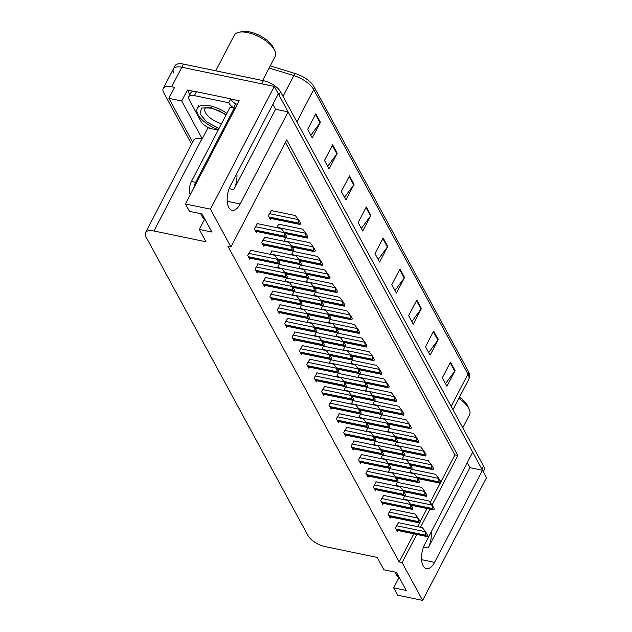 <?xml version="1.0" encoding="UTF-8"?>
<svg xmlns="http://www.w3.org/2000/svg" width="632" height="632" viewBox="0 0 632 632"><rect width="100%" height="100%" fill="white"/><g stroke="black" fill="none" stroke-linecap="round" stroke-linejoin="round"><path stroke-width="0.95" d="M431.229 531.883A15.674 7.655 -78.3 0 1 428.109 548.031L469.939 467.672L482.5 470.279L486.506 477.673L422.618 600.4L402.11 562.583L416.757 534.443M272.866 104.296L275.568 109.273L233.729 189.632A15.674 7.655 101.7 0 0 236.85 173.484M173.871 73.099A14.694 6.423 27.5 0 1 173.389 68.92A14.694 6.423 27.5 0 1 181.834 67.237L274.312 86.426L278.325 93.812L230.388 185.903A15.674 7.655 101.7 0 0 228.776 207.438A15.674 7.655 101.7 0 0 232.102 210.282A15.674 7.655 101.7 0 0 240.184 203.962L288.121 111.88L472.704 452.22L424.767 544.302A15.674 7.655 101.7 0 0 423.156 565.837A15.674 7.655 101.7 0 0 426.482 568.682A15.674 7.655 101.7 0 0 434.563 562.362L482.5 470.279M434.563 562.362L422.176 559.794A15.674 7.655 -78.3 0 1 421.67 560.702M227.299 202.303A15.674 7.655 101.7 0 0 227.797 201.395L240.184 203.962M210.535 128.407L207.904 127.862L207.501 127.119M189.876 94.626L187.396 90.044L194.214 91.458M230.854 99.058L239.196 100.788L185.484 203.978L189.497 211.372L202.05 213.972L211.846 232.031L199.293 229.432L205.993 241.787L153.939 230.988A14.694 6.423 -152.5 0 0 145.494 232.671A14.694 6.423 -152.5 0 0 145.976 236.85L307.966 535.541A14.694 6.423 -152.5 0 0 325.109 546.609L377.17 557.408L383.877 569.772L396.43 572.379L406.226 590.438L393.665 587.831L397.678 595.226L422.618 600.4M207.904 127.862L202.208 138.803L181.692 100.986L187.396 90.044M202.208 138.803L201.956 138.748A14.694 6.423 -152.5 0 0 193.511 140.43L145.494 232.671M181.692 100.986L168.894 98.331L192.634 142.113M191.599 144.096L163.696 92.635A14.694 6.423 27.5 0 1 163.214 88.456A14.694 6.423 27.5 0 1 171.659 86.781L174.59 87.382L168.894 98.331M432.067 505.039L457.86 455.49L286.683 139.87L230.933 246.962L210.424 209.153L185.484 203.978M210.424 209.153L274.312 86.426M420.501 527.254L429.934 509.139M467.246 462.703L469.939 467.672M275.568 109.273L288.121 111.88M399.124 577.348L393.665 587.831M204.744 218.948L199.293 229.432M230.933 246.962L228.002 246.362L399.179 561.974L402.11 562.583M440.836 481.963L454.929 454.882L285.411 142.319M454.929 454.882L457.86 455.49M399.179 561.974L413.834 533.835M417.578 526.646L419.506 522.925A2.449 1.193 101.7 0 0 419.727 522.925L420.272 521.882L418.811 519.188L418.266 520.239A2.449 1.193 101.7 0 0 418.518 521.637L418.977 522.482A2.449 1.193 101.7 0 0 419.498 522.925L389.407 516.684M420.162 521.677L427.003 508.531M430.147 502.487L440.18 483.219A2.449 1.193 101.7 0 0 440.393 483.219L440.946 482.169L439.485 479.475L438.94 480.525A2.449 1.193 101.7 0 0 439.193 481.924L439.651 482.769A2.449 1.193 101.7 0 0 440.172 483.211L417.839 478.582M250.746 250.296L247.689 255.383L249.83 259.333L250.422 258.196M258.132 263.915L255.075 269.003L257.216 272.953L257.809 271.815M265.519 277.535L262.462 282.623L264.603 286.572L265.195 285.435M272.906 291.155L269.848 296.242L271.989 300.192L272.582 299.055M280.292 304.774L277.235 309.862L279.376 313.812L279.968 312.674M295.065 332.013L292.008 337.101L294.149 341.051L294.741 339.913M302.452 345.633L299.394 350.721L301.535 354.671L302.128 353.533M309.838 359.252L306.781 364.34L308.922 368.29L309.514 367.153M317.225 372.872L314.167 377.952L316.308 381.91L316.901 380.772M324.611 386.492L321.554 391.571L323.695 395.529L324.287 394.392M331.998 400.103L328.94 405.191L331.081 409.141L331.674 408.011M339.384 413.723L336.327 418.811L338.468 422.761L339.06 421.631M346.771 427.343L343.713 432.43L345.854 436.38L346.447 435.251M354.157 440.962L351.1 446.05L353.241 450L353.833 448.87M361.543 454.582L358.486 459.669L360.627 463.619L361.22 462.49M368.93 468.201L365.873 473.289L368.014 477.239L368.606 476.109M376.317 481.821L373.259 486.909L375.4 490.859L375.993 489.729M383.703 495.441L380.646 500.528L382.787 504.478L383.379 503.341M391.09 509.06L388.032 514.148L390.173 518.098L390.766 516.96M398.476 522.68L395.419 527.767L397.56 531.717L398.152 530.58M287.678 318.394L284.621 323.481L286.762 327.431L287.355 326.294M264.784 237.261L261.727 242.348L263.868 246.298L264.46 245.161M272.171 250.88L269.983 254.285M279.312 264.168L277.369 267.905M279.557 264.5L279.929 263.117L278.467 260.423L277.922 261.474A2.449 1.193 101.7 0 0 278.175 262.865L278.633 263.718A2.449 1.193 101.7 0 0 279.154 264.16A2.449 1.193 101.7 0 0 279.383 264.16M286.699 277.788L284.755 281.524M286.944 278.12L287.315 276.737L285.854 274.043L285.308 275.094A2.449 1.193 101.7 0 0 285.561 276.484L286.019 277.337A2.449 1.193 101.7 0 0 286.541 277.78A2.449 1.193 101.7 0 0 286.77 277.78M294.085 291.407L292.142 295.144M294.33 291.731L294.702 290.349L293.24 287.663L292.695 288.706A2.449 1.193 101.7 0 0 292.948 290.104L293.406 290.957A2.449 1.193 101.7 0 0 293.927 291.399A2.449 1.193 101.7 0 0 294.157 291.399M301.472 305.027L299.529 308.764M301.709 305.351L302.088 303.968L300.627 301.282L300.082 302.325A2.449 1.193 101.7 0 0 300.334 303.723L300.793 304.577A2.449 1.193 101.7 0 0 301.314 305.019A2.449 1.193 101.7 0 0 301.543 305.019M308.858 318.647L306.915 322.383M309.095 318.97L309.475 317.588L308.013 314.902L307.468 315.945A2.449 1.193 101.7 0 0 307.721 317.343L308.179 318.188A2.449 1.193 101.7 0 0 308.7 318.639A2.449 1.193 101.7 0 0 308.93 318.639M316.245 332.266L314.302 336.003M316.482 332.59L316.861 331.208L315.4 328.522L314.855 329.564A2.449 1.193 101.7 0 0 315.107 330.963L315.565 331.808A2.449 1.193 101.7 0 0 316.087 332.258A2.449 1.193 101.7 0 0 316.316 332.258M323.631 345.886L321.688 349.622M323.868 346.21L324.248 344.827L322.786 342.141L322.241 343.184A2.449 1.193 101.7 0 0 322.494 344.582L322.952 345.428A2.449 1.193 101.7 0 0 323.473 345.878A2.449 1.193 101.7 0 0 323.702 345.878M331.018 359.505L329.075 363.242M331.255 359.829L331.634 358.447L330.173 355.761L329.627 356.803A2.449 1.193 101.7 0 0 329.88 358.202L330.339 359.047A2.449 1.193 101.7 0 0 330.86 359.497A2.449 1.193 101.7 0 0 331.089 359.497M338.404 373.125L336.461 376.862M338.641 373.449L339.021 372.066L337.559 369.38L337.014 370.423A2.449 1.193 101.7 0 0 337.267 371.821L337.725 372.667A2.449 1.193 101.7 0 0 338.246 373.109A2.449 1.193 101.7 0 0 338.476 373.117M345.791 386.745L343.848 390.481M346.028 387.068L346.407 385.686L344.946 383L344.401 384.043A2.449 1.193 101.7 0 0 344.653 385.441L345.112 386.286A2.449 1.193 101.7 0 0 345.633 386.729A2.449 1.193 101.7 0 0 345.862 386.737M353.177 400.364L351.234 404.101M353.414 400.688L353.794 399.305L352.332 396.612L351.787 397.662A2.449 1.193 101.7 0 0 352.04 399.061L352.498 399.906A2.449 1.193 101.7 0 0 353.019 400.348A2.449 1.193 101.7 0 0 353.248 400.356M360.564 413.984L358.62 417.72M360.801 414.308L361.18 412.925L359.719 410.231L359.173 411.282A2.449 1.193 101.7 0 0 359.426 412.68L359.885 413.526A2.449 1.193 101.7 0 0 360.406 413.968A2.449 1.193 101.7 0 0 360.635 413.976M367.95 427.603L366.007 431.34M368.187 427.927L368.567 426.545L367.105 423.851L366.56 424.902A2.449 1.193 101.7 0 0 366.813 426.3L367.271 427.145A2.449 1.193 101.7 0 0 367.792 427.588A2.449 1.193 101.7 0 0 368.022 427.595M375.337 441.223L373.394 444.96M375.574 441.547L375.953 440.164L374.492 437.47L373.947 438.521A2.449 1.193 101.7 0 0 374.199 439.919L374.658 440.765A2.449 1.193 101.7 0 0 375.179 441.207A2.449 1.193 101.7 0 0 375.408 441.215M382.723 454.843L380.78 458.571M382.96 455.166L383.34 453.784L381.878 451.09L381.333 452.141A2.449 1.193 101.7 0 0 381.586 453.539L382.044 454.384A2.449 1.193 101.7 0 0 382.565 454.827A2.449 1.193 101.7 0 0 382.795 454.835M390.11 468.462L388.167 472.191M390.347 468.786L390.726 467.404L389.265 464.71L388.72 465.76A2.449 1.193 101.7 0 0 388.972 467.159L389.43 468.004A2.449 1.193 101.7 0 0 389.952 468.446A2.449 1.193 101.7 0 0 390.181 468.454M397.496 482.082L395.553 485.811M397.733 482.406L398.113 481.023L396.651 478.329L396.106 479.38A2.449 1.193 101.7 0 0 396.359 480.778L396.817 481.623A2.449 1.193 101.7 0 0 397.338 482.066A2.449 1.193 101.7 0 0 397.567 482.074M404.883 495.693L402.94 499.43M405.12 496.025L405.499 494.643L404.038 491.949L403.493 493A2.449 1.193 101.7 0 0 403.745 494.398L404.204 495.243A2.449 1.193 101.7 0 0 404.725 495.686A2.449 1.193 101.7 0 0 404.954 495.686M257.398 223.641L254.34 228.729L256.481 232.679L257.074 231.541M337.646 332.851L335.703 336.579M337.899 333.159L338.278 331.792L336.824 329.098L336.279 330.149A2.449 1.193 101.7 0 0 336.532 331.547L336.99 332.393A2.449 1.193 101.7 0 0 337.512 332.835A2.449 1.193 101.7 0 0 337.733 332.843M330.26 319.231L328.316 322.96M330.512 319.539L330.899 318.173L329.438 315.479L328.893 316.529A2.449 1.193 101.7 0 0 329.146 317.928L329.604 318.773A2.449 1.193 101.7 0 0 330.125 319.215A2.449 1.193 101.7 0 0 330.346 319.223M322.873 305.612L320.93 309.34M323.126 305.92L323.513 304.553L322.051 301.859L321.506 302.91A2.449 1.193 101.7 0 0 321.759 304.308L322.217 305.153A2.449 1.193 101.7 0 0 322.739 305.596A2.449 1.193 101.7 0 0 322.96 305.604M315.487 291.992L313.543 295.721M315.739 292.3L316.126 290.933L314.665 288.247L314.12 289.29A2.449 1.193 101.7 0 0 314.373 290.688L314.831 291.534A2.449 1.193 101.7 0 0 315.352 291.976A2.449 1.193 101.7 0 0 315.573 291.984M300.714 264.753L298.77 268.482M300.966 265.061L301.353 263.694L299.892 261.008L299.347 262.051A2.449 1.193 101.7 0 0 299.6 263.449L300.058 264.295A2.449 1.193 101.7 0 0 300.579 264.745A2.449 1.193 101.7 0 0 300.808 264.745M308.1 278.372L306.157 282.101M308.353 278.68L308.74 277.314L307.278 274.628L306.733 275.671A2.449 1.193 101.7 0 0 306.986 277.069L307.444 277.914A2.449 1.193 101.7 0 0 307.966 278.357A2.449 1.193 101.7 0 0 308.187 278.364M278.807 224.202L276.618 227.623M285.94 237.513L283.997 241.242M286.193 237.822L286.58 236.455L285.119 233.769L284.574 234.812A2.449 1.193 101.7 0 0 284.827 236.21L285.285 237.055A2.449 1.193 101.7 0 0 285.806 237.506A2.449 1.193 101.7 0 0 286.035 237.506M293.327 251.133L291.384 254.862M293.58 251.441L293.967 250.075L292.505 247.388L291.96 248.431A2.449 1.193 101.7 0 0 292.213 249.83L292.671 250.675A2.449 1.193 101.7 0 0 293.193 251.125A2.449 1.193 101.7 0 0 293.422 251.125M345.033 346.47L343.089 350.199M345.285 346.778L345.665 345.412L344.211 342.718L343.666 343.769A2.449 1.193 101.7 0 0 343.919 345.167L344.377 346.012A2.449 1.193 101.7 0 0 344.898 346.455A2.449 1.193 101.7 0 0 345.119 346.462M352.419 360.09L350.476 363.819M352.672 360.398L353.051 359.031L351.597 356.337L351.052 357.388A2.449 1.193 101.7 0 0 351.305 358.786L351.763 359.632A2.449 1.193 101.7 0 0 352.285 360.074A2.449 1.193 101.7 0 0 352.506 360.082M359.805 373.71L357.862 377.438M360.058 374.018L360.438 372.651L358.984 369.957L358.439 371.008A2.449 1.193 101.7 0 0 358.692 372.406L359.15 373.251A2.449 1.193 101.7 0 0 359.671 373.694A2.449 1.193 101.7 0 0 359.892 373.702M367.192 387.329L365.249 391.058M367.445 387.637L367.824 386.271L366.37 383.577L365.825 384.627A2.449 1.193 101.7 0 0 366.078 386.026L366.536 386.871A2.449 1.193 101.7 0 0 367.058 387.313A2.449 1.193 101.7 0 0 367.279 387.321M374.579 400.949L372.635 404.678M374.831 401.257L375.211 399.89L373.757 397.196L373.212 398.247A2.449 1.193 101.7 0 0 373.465 399.645L373.923 400.49A2.449 1.193 101.7 0 0 374.444 400.933A2.449 1.193 101.7 0 0 374.665 400.933M381.965 414.568L380.022 418.297M382.218 414.876L382.597 413.51L381.143 410.816L380.598 411.867A2.449 1.193 101.7 0 0 380.851 413.265L381.309 414.11A2.449 1.193 101.7 0 0 381.823 414.553A2.449 1.193 101.7 0 0 382.052 414.553M389.352 428.188L387.408 431.917M389.604 428.496L389.983 427.129L388.53 424.435L387.985 425.486A2.449 1.193 101.7 0 0 388.238 426.884L388.696 427.73A2.449 1.193 101.7 0 0 389.209 428.172A2.449 1.193 101.7 0 0 389.438 428.172M396.738 441.8L394.795 445.536M396.991 442.116L397.37 440.749L395.916 438.055L395.371 439.106A2.449 1.193 101.7 0 0 395.624 440.504L396.082 441.349A2.449 1.193 101.7 0 0 396.596 441.792A2.449 1.193 101.7 0 0 396.825 441.792M404.125 455.419L402.181 459.156M411.511 469.039L409.568 472.776M411.764 469.347L412.143 467.988L410.689 465.294L410.144 466.345A2.449 1.193 101.7 0 0 410.397 467.735L410.855 468.589A2.449 1.193 101.7 0 0 411.369 469.031A2.449 1.193 101.7 0 0 411.598 469.031M271.42 210.582L268.363 215.67L270.504 219.62L271.096 218.49M278.285 93.884A14.694 6.423 27.5 0 1 278.902 94.887L481.916 469.205A14.694 6.423 27.5 0 1 482.398 470.255M163.214 88.456L173.389 68.92A14.694 6.423 27.5 0 1 181.834 67.237L261.759 83.819L263.386 80.691A14.694 6.423 27.5 0 1 280.537 91.759L483.543 466.076A14.694 6.423 27.5 0 1 484.025 470.263L483.275 471.709M313.93 86.592L468.209 371.063A18.194 7.947 27.5 0 1 468.604 371.869C469.805 374.642 469.805 377.225 468.62 379.619A19.592 8.556 -152.5 0 0 467.98 374.041L313.701 89.578A4.898 3.697 -28.5 0 0 313.93 86.592A18.194 7.947 27.5 0 0 295.492 73.604L270.235 65.862M173.389 68.92L175.017 65.791A14.694 6.423 27.5 0 1 183.462 64.109L263.386 80.691M421.402 308.527L413.257 324.161L408.667 315.692L416.804 300.058L421.402 308.527A3.918 2.963 -28.5 0 1 421.062 309.056L416.504 300.642M438.237 339.566L430.1 355.2L425.502 346.739L433.647 331.105L438.237 339.566A3.918 2.963 -28.5 0 1 437.905 340.103L433.339 331.689M455.072 370.613L446.935 386.247L442.337 377.778L450.482 362.144L455.072 370.613A3.918 2.963 -28.5 0 1 454.74 371.142L450.174 362.728M370.889 215.401L362.752 231.036L358.162 222.567L366.299 206.933L370.889 215.401A3.918 2.963 -28.5 0 1 370.557 215.931L365.991 207.517M354.054 184.354L345.917 199.989L341.327 191.528L349.464 175.894L354.054 184.354A3.918 2.963 -28.5 0 1 353.723 184.892L349.156 176.478M337.219 153.315L329.082 168.949L324.493 160.481L332.63 144.846L337.219 153.315A3.918 2.963 -28.5 0 1 336.888 153.845L332.321 145.431M320.385 122.268L312.248 137.902L307.65 129.441L315.795 113.807L320.385 122.268A3.918 2.963 -28.5 0 1 320.053 122.805L315.487 114.392M404.559 277.488L396.422 293.122L391.832 284.653L399.969 269.019L404.559 277.488A3.918 2.963 -28.5 0 1 404.227 278.017L399.669 269.603M387.724 246.441L379.587 262.075L374.997 253.606L383.134 237.972L387.724 246.441A3.918 2.963 -28.5 0 1 387.392 246.978L382.834 238.564M378.173 259.468L387.392 246.978M395.008 290.507L404.227 278.017M310.825 135.295L320.053 122.805M327.668 166.335L336.888 153.845M344.503 197.382L353.723 184.892M361.338 228.421L370.557 215.931M445.513 383.632L454.74 371.142M428.678 352.593L437.905 340.103M411.843 321.546L421.062 309.056M299.307 224.005A2.449 1.193 101.7 0 0 299.829 224.447A2.449 1.193 101.7 0 0 300.058 224.455L300.603 223.404L299.141 220.71L298.596 221.761A2.449 1.193 101.7 0 0 298.849 223.159L299.307 224.005L269.532 217.827M271.049 210.511L295.286 215.536L298.051 219.138L298.596 221.761M298.051 219.138L299.141 220.71M257.027 223.562L281.264 228.594L284.021 232.197L284.574 234.812M278.435 224.131L302.673 229.155L305.438 232.758L305.983 235.381A2.449 1.193 101.7 0 0 306.236 236.779L283.997 232.165L285.119 233.769M250.375 250.217L274.62 255.249L277.377 258.851L277.922 261.474M299.6 263.449L277.369 258.836L278.467 260.423M200.62 213.679L202.382 216.926A9.796 4.787 101.7 0 0 204.46 218.704L204.634 218.743M234.859 109.131A9.796 4.787 -78.3 0 1 234.211 108.214L230.024 107.353L191.449 181.455A9.796 4.787 101.7 0 0 190.319 194.68M237.363 104.312A4.898 3.697 151.5 0 0 236.542 104.051L235.712 103.877L233.674 107.78L234.512 107.954L234.298 108.364M234.211 108.214L195.636 182.324A9.796 4.787 101.7 0 0 193.842 187.925M218.174 130.113L212.463 128.928A9.796 4.282 27.5 0 1 201.031 121.549L189.094 99.532A9.796 4.282 27.5 0 1 188.77 96.751A9.796 4.282 27.5 0 1 194.403 95.63L228.713 102.747L230.751 98.837L196.434 91.719A9.796 4.282 -152.5 0 0 190.809 92.841L188.77 96.751M235.712 103.877A9.796 4.282 27.5 0 1 230.751 98.837M233.674 107.78A9.796 4.282 27.5 0 1 228.713 102.747M306.236 236.779L306.694 237.624A2.449 1.193 101.7 0 0 307.215 238.067A2.449 1.193 101.7 0 0 307.444 238.074L307.989 237.024L306.528 234.33L305.983 235.381M305.438 232.758L306.528 234.33M314.08 251.244A2.449 1.193 101.7 0 0 314.602 251.686A2.449 1.193 101.7 0 0 314.831 251.686L315.376 250.643L313.914 247.949L313.369 249A2.449 1.193 101.7 0 0 313.622 250.398L314.08 251.244L292 246.662M285.822 237.75L310.059 242.775L312.824 246.377L313.369 249M312.824 246.377L313.914 247.949M321.467 264.863A2.449 1.193 101.7 0 0 321.988 265.306A2.449 1.193 101.7 0 0 322.217 265.306L322.762 264.263L321.301 261.569L320.756 262.62A2.449 1.193 101.7 0 0 321.009 264.018L321.467 264.863L299.386 260.281M293.209 251.362L317.446 256.394L320.211 259.997L320.756 262.62M320.211 259.997L321.301 261.569M328.853 278.483A2.449 1.193 101.7 0 0 329.375 278.925A2.449 1.193 101.7 0 0 329.604 278.925L330.149 277.882L328.687 275.189L328.142 276.239A2.449 1.193 101.7 0 0 328.395 277.638L328.853 278.483L306.773 273.901M300.595 264.982L324.832 270.014L327.597 273.617L328.142 276.239M327.597 273.617L328.687 275.189M264.413 237.182L288.65 242.214L291.407 245.816L291.96 248.431M291.407 245.816L292.505 247.388M271.8 250.801L296.037 255.826L298.794 259.436L299.347 262.051M298.794 259.436L299.892 261.008M279.186 264.421L303.423 269.445L306.18 273.056L306.733 275.671M306.18 273.056L307.278 274.628M286.572 278.041L310.81 283.065L313.567 286.675L314.12 289.29M313.567 286.675L314.665 288.247M257.761 263.836L282.006 268.869L284.763 272.471L285.308 275.094M306.986 277.069L284.755 272.455L285.854 274.043M265.148 277.456L289.393 282.488L292.15 286.091L292.695 288.706M292.15 286.091L293.24 287.663M272.534 291.075L296.779 296.108L299.536 299.71L300.082 302.325M299.536 299.71L300.627 301.282M279.921 304.695L304.166 309.727L306.923 313.33L307.468 315.945M329.146 317.928L306.915 313.314L308.013 314.902M219.02 128.494L206.822 121.992L199.996 113.973L201.513 108.08L210.898 107.519L226.264 114.574M218.395 129.694A22.041 9.63 27.5 0 1 198.037 114.621A22.041 9.63 27.5 0 1 197.318 108.349A22.041 9.63 27.5 0 1 226.888 113.373M262.604 80.525L275.133 56.461A23.021 10.057 -152.5 0 0 274.817 50.789L273.474 47.811A20.082 8.769 -152.5 0 0 249.656 31.916A20.082 8.769 -152.5 0 0 242.325 31.6L239.117 32.208A23.021 10.057 -152.5 0 0 234.29 35.202L215.757 70.808M274.817 50.789A23.021 10.057 -152.5 0 0 274.383 49.912A23.021 10.057 -152.5 0 0 247.515 32.564A23.021 10.057 -152.5 0 0 239.117 32.208M462.782 427.793L469.513 414.861A23.021 10.057 -152.5 0 0 469.197 409.196L467.854 406.218A20.082 8.769 -152.5 0 0 459.464 397.212M469.197 409.196A23.021 10.057 -152.5 0 0 468.754 408.312A23.021 10.057 -152.5 0 0 458.864 398.365M394.992 572.078L396.762 575.333A9.796 4.787 101.7 0 0 398.839 577.103L399.013 577.142M336.24 292.103A2.449 1.193 101.7 0 0 336.761 292.545A2.449 1.193 101.7 0 0 336.99 292.545L337.535 291.502L336.074 288.808L335.529 289.859A2.449 1.193 101.7 0 0 335.782 291.257L336.24 292.103L314.159 287.521M307.982 278.601L332.219 283.634L334.984 287.236L335.529 289.859M334.984 287.236L336.074 288.808M343.626 305.722A2.449 1.193 101.7 0 0 344.148 306.165A2.449 1.193 101.7 0 0 344.377 306.165L344.922 305.122L343.46 302.428L342.915 303.478A2.449 1.193 101.7 0 0 343.168 304.877L343.626 305.722L321.546 301.14M315.368 292.221L339.605 297.253L342.37 300.856L342.915 303.478M342.37 300.856L343.46 302.428M351.013 319.342A2.449 1.193 101.7 0 0 351.534 319.784A2.449 1.193 101.7 0 0 351.763 319.784L352.308 318.741L350.847 316.047L350.302 317.098A2.449 1.193 101.7 0 0 350.555 318.496L351.013 319.342L328.932 314.76M322.755 305.841L346.992 310.873L349.757 314.475L350.302 317.098M349.757 314.475L350.847 316.047M358.399 332.961A2.449 1.193 101.7 0 0 358.921 333.404A2.449 1.193 101.7 0 0 359.15 333.404L359.695 332.361L358.233 329.667L357.688 330.718A2.449 1.193 101.7 0 0 357.941 332.108L358.399 332.961L336.319 328.379M330.141 319.46L354.378 324.493L357.143 328.095L357.688 330.718M357.143 328.095L358.233 329.667M365.786 346.581A2.449 1.193 101.7 0 0 366.307 347.023A2.449 1.193 101.7 0 0 366.536 347.023L367.081 345.981L365.62 343.287L365.075 344.337A2.449 1.193 101.7 0 0 365.328 345.728L365.786 346.581L343.705 341.999M337.528 333.08L361.765 338.112L364.53 341.715L365.075 344.337M364.53 341.715L365.62 343.287M373.172 360.201A2.449 1.193 101.7 0 0 373.694 360.643A2.449 1.193 101.7 0 0 373.923 360.643L374.468 359.592L373.006 356.906L372.461 357.949A2.449 1.193 101.7 0 0 372.714 359.347L373.172 360.201L351.092 355.618M344.914 346.699L369.151 351.732L371.916 355.334L372.461 357.949M371.916 355.334L373.006 356.906M380.559 373.82A2.449 1.193 101.7 0 0 381.08 374.262A2.449 1.193 101.7 0 0 381.309 374.262L381.854 373.212L380.393 370.526L379.848 371.569A2.449 1.193 101.7 0 0 380.101 372.967L380.559 373.82L358.478 369.238M352.3 360.319L376.538 365.351L379.303 368.954L379.848 371.569M379.303 368.954L380.393 370.526M387.945 387.432A2.449 1.193 101.7 0 0 388.467 387.882A2.449 1.193 101.7 0 0 388.696 387.882L389.241 386.831L387.779 384.145L387.234 385.188A2.449 1.193 101.7 0 0 387.487 386.587L387.945 387.432L365.865 382.858M359.687 373.939L383.924 378.971L386.689 382.573L387.234 385.188M386.689 382.573L387.779 384.145M395.332 401.051A2.449 1.193 101.7 0 0 395.853 401.502A2.449 1.193 101.7 0 0 396.082 401.502L396.627 400.451L395.166 397.765L394.621 398.808A2.449 1.193 101.7 0 0 394.874 400.206L395.332 401.051L373.251 396.477M367.074 387.558L391.311 392.591L394.076 396.193L394.621 398.808M394.076 396.193L395.166 397.765M293.959 291.66L318.196 296.685L320.953 300.295L321.506 302.91M343.168 304.877L320.93 300.263L322.051 301.859M301.346 305.28L325.583 310.304L328.34 313.914L328.893 316.529M328.34 313.914L329.438 315.479M308.732 318.899L332.969 323.924L335.726 327.534L336.279 330.149M335.726 327.534L336.824 329.098M316.118 332.519L340.356 337.543L343.113 341.154L343.666 343.769M343.113 341.154L344.211 342.718M323.505 346.139L347.742 351.163L350.499 354.773L351.052 357.388M350.499 354.773L351.597 356.337M330.892 359.758L355.129 364.783L357.886 368.385L358.439 371.008M357.886 368.385L358.984 369.957M338.278 373.378L362.515 378.402L365.272 382.005L365.825 384.627M365.272 382.005L366.37 383.577M345.665 386.989L369.902 392.022L372.659 395.624L373.212 398.247M372.659 395.624L373.757 397.196M353.051 400.609L377.288 405.641L380.045 409.244L380.598 411.867M380.045 409.244L381.143 410.816M360.438 414.229L384.675 419.261L387.432 422.863L387.985 425.486M381.847 414.797L406.084 419.83L408.841 423.432L409.394 426.047A2.449 1.193 101.7 0 0 409.647 427.445L387.408 422.832L388.53 424.435M287.307 318.315L311.552 323.347L314.309 326.949L314.855 329.564M336.532 331.547L314.302 326.934L315.4 328.522M294.694 331.934L318.939 336.967L321.696 340.569L322.241 343.184M343.919 345.167L321.688 340.553L322.786 342.141M302.08 345.554L326.325 350.586L329.082 354.189L329.627 356.803M329.082 354.189L330.173 355.761M309.467 359.173L333.712 364.198L336.469 367.808L337.014 370.423M336.469 367.808L337.559 369.38M316.853 372.793L341.098 377.817L343.855 381.428L344.401 384.043M366.078 386.026L343.84 381.412L344.946 383M324.24 386.413L348.485 391.437L351.242 395.047L351.787 397.662M373.465 399.645L351.226 395.032L352.332 396.612M331.626 400.032L355.863 405.057L358.628 408.667L359.173 411.282M380.851 413.265L358.613 408.651L359.719 410.231M339.013 413.652L363.25 418.676L366.015 422.287L366.56 424.902M366.015 422.287L367.105 423.851M346.399 427.272L370.636 432.296L373.401 435.906L373.947 438.521M373.401 435.906L374.492 437.47M353.786 440.891L378.023 445.916L380.788 449.526L381.333 452.141M375.211 441.468L399.448 446.5L402.205 450.103L402.758 452.725A2.449 1.193 101.7 0 0 403.011 454.124L380.772 449.51L381.878 451.09M402.718 414.671A2.449 1.193 101.7 0 0 403.24 415.121A2.449 1.193 101.7 0 0 403.469 415.121L404.014 414.071L402.552 411.385L402.007 412.427A2.449 1.193 101.7 0 0 402.26 413.826L402.718 414.671L380.638 410.089M374.46 401.178L398.697 406.21L401.462 409.812L402.007 412.427M401.462 409.812L402.552 411.385M409.647 427.445L410.105 428.291A2.449 1.193 101.7 0 0 410.626 428.741A2.449 1.193 101.7 0 0 410.855 428.741L411.4 427.69L409.939 425.004L409.394 426.047M408.841 423.432L409.939 425.004M417.491 441.91A2.449 1.193 101.7 0 0 418.013 442.353A2.449 1.193 101.7 0 0 418.242 442.361L418.787 441.31L417.325 438.624L416.78 439.667A2.449 1.193 101.7 0 0 417.033 441.065L417.491 441.91L395.411 437.328M389.233 428.417L413.47 433.441L416.227 437.052L416.78 439.667M416.227 437.052L417.325 438.624M424.878 455.53A2.449 1.193 101.7 0 0 425.399 455.972A2.449 1.193 101.7 0 0 425.628 455.98L426.173 454.929L424.712 452.243L424.167 453.286A2.449 1.193 101.7 0 0 424.42 454.684L424.878 455.53L402.797 450.948M396.62 442.037L420.857 447.061L423.614 450.671L424.167 453.286M423.614 450.671L424.712 452.243M432.264 469.149A2.449 1.193 101.7 0 0 432.786 469.592A2.449 1.193 101.7 0 0 433.007 469.6L433.56 468.549L432.098 465.855L431.553 466.906A2.449 1.193 101.7 0 0 431.806 468.304L432.264 469.149L410.184 464.567M404.006 455.656L428.243 460.681L431 464.291L431.553 466.906M431 464.291L432.098 465.855M411.393 469.276L435.63 474.3L438.387 477.911L438.94 480.525M438.387 477.911L439.485 479.475M367.824 427.848L392.061 432.881L394.818 436.483L395.371 439.106M394.818 436.483L395.916 438.055M403.011 454.124L403.469 454.969A2.449 1.193 101.7 0 0 403.982 455.411A2.449 1.193 101.7 0 0 404.211 455.411L404.757 454.368L403.303 451.675L402.758 452.725M402.205 450.103L403.303 451.675M382.597 455.087L406.834 460.12L409.591 463.722L410.144 466.345M409.591 463.722L410.689 465.294M418.242 482.208A2.449 1.193 101.7 0 0 418.755 482.651A2.449 1.193 101.7 0 0 418.984 482.651L419.529 481.608L418.076 478.914L417.523 479.964A2.449 1.193 101.7 0 0 417.776 481.355L418.242 482.208L396.161 477.626M389.983 468.707L414.221 473.739L416.978 477.342L417.523 479.964M416.978 477.342L418.076 478.914M425.628 495.828A2.449 1.193 101.7 0 0 426.142 496.27A2.449 1.193 101.7 0 0 426.371 496.27L426.916 495.219L425.462 492.533L424.909 493.584A2.449 1.193 101.7 0 0 425.162 494.974L425.628 495.828L403.548 491.246M397.37 482.327L421.607 487.359L424.364 490.961L424.909 493.584M424.364 490.961L425.462 492.533M433.015 509.447A2.449 1.193 101.7 0 0 433.528 509.89A2.449 1.193 101.7 0 0 433.757 509.89L434.303 508.839L432.849 506.153L432.296 507.196A2.449 1.193 101.7 0 0 432.549 508.594L433.015 509.447L410.934 504.865M404.749 495.946L428.994 500.978L431.751 504.581L432.296 507.196M431.751 504.581L432.849 506.153M361.172 454.511L385.409 459.535L388.174 463.138L388.72 465.76M410.397 467.735L388.159 463.13L389.265 464.71M368.559 468.13L392.796 473.155L395.561 476.757L396.106 479.38M417.776 481.355L395.545 476.749L396.651 478.329M375.945 481.75L400.182 486.774L402.947 490.377L403.493 493M402.947 490.377L404.038 491.949M411.59 508.863A2.449 1.193 101.7 0 0 412.111 509.305A2.449 1.193 101.7 0 0 412.341 509.305L412.886 508.262L411.424 505.568L410.879 506.619A2.449 1.193 101.7 0 0 411.132 508.017L411.59 508.863L381.815 502.685M383.332 495.362L407.569 500.394L410.334 503.996L410.879 506.619M432.549 508.594L410.318 503.988L411.424 505.568M390.718 508.981L414.955 514.014L417.72 517.616L418.266 520.239M417.72 517.616L418.811 519.188M426.363 536.102A2.449 1.193 101.7 0 0 426.884 536.544A2.449 1.193 101.7 0 0 427.113 536.544L427.659 535.502L426.197 532.808L425.652 533.858A2.449 1.193 101.7 0 0 425.905 535.257L426.363 536.102L396.588 529.924M398.105 522.601L422.342 527.633L425.107 531.236L425.652 533.858M425.107 531.236L426.197 532.808M428.109 548.031L423.527 547.083M233.729 189.632L229.147 188.684M171.659 86.781L183.462 64.109M153.939 230.988L201.956 138.748M468.209 371.063A4.898 3.697 151.5 0 1 467.98 374.041L451.161 406.368M296.882 121.897L313.701 89.578A19.592 8.556 -152.5 0 0 293.841 75.595A4.898 1.714 -73 0 1 295.492 73.604M283.025 96.364L293.841 75.595L269.121 68.011M280.537 91.759L278.902 94.887M483.543 466.076L481.916 469.205M269.074 216.981L298.849 223.159M269.422 213.632L297.846 219.533M255.51 230.877L285.285 237.055M255.044 230.032L284.827 236.21M255.399 226.691L283.823 232.584M248.858 257.54L278.633 263.718M248.4 256.687L278.175 262.865M248.747 253.345L277.172 259.246M194.403 95.63L196.434 91.719M202.382 216.926L203.812 217.226M195.636 182.324L191.449 181.455M284.613 233.042L306.694 237.624M276.808 227.251L305.232 233.153M291.384 245.785L313.622 250.398M284.195 240.871L312.619 246.772M298.77 259.404L321.009 264.018M291.581 254.491L320.005 260.392M306.157 273.024L328.395 277.638M298.968 268.11L327.392 274.012M262.896 244.497L292.671 250.675M262.43 243.652L292.213 249.83M262.786 240.31L291.21 246.203M277.977 259.72L300.058 264.295M270.172 253.93L298.596 259.823M285.364 273.332L307.444 277.914M277.559 267.549L305.983 273.443M292.75 286.952L314.831 291.534M292.142 286.075L314.373 290.688M284.945 281.169L313.369 287.062M256.244 271.16L286.019 277.337M255.786 270.306L285.561 276.484M256.134 266.965L284.558 272.858M263.631 284.779L293.406 290.957M263.173 283.926L292.948 290.104M263.52 280.584L291.945 286.478M271.017 298.391L300.793 304.577M270.559 297.546L300.334 303.723M270.907 294.204L299.331 300.097M278.404 312.01L308.179 318.188M277.946 311.165L307.721 317.343M278.293 307.824L306.718 313.717M221.5 123.722A15.184 6.636 27.5 0 1 205.526 112.709A15.184 6.636 27.5 0 1 205.013 108.42L205.029 108.388M396.762 575.333L398.192 575.626M313.543 286.644L335.782 291.257M306.354 281.73L334.778 287.631M313.741 295.349L342.165 301.251M328.316 313.883L350.555 318.496M321.127 308.969L349.551 314.87M335.703 327.502L357.941 332.108M328.514 322.589L356.938 328.49M343.089 341.114L365.328 345.728M335.9 336.208L364.324 342.102M350.476 354.734L372.714 359.347M343.287 349.828L371.711 355.721M357.862 368.353L380.101 372.967M350.673 363.447L379.097 369.341M365.249 381.973L387.487 386.587M358.06 377.067L386.484 382.96M372.635 395.593L394.874 400.206M365.446 390.687L393.87 396.58M300.137 300.571L322.217 305.153M299.529 299.694L321.759 304.308M292.332 294.788L320.756 300.682M307.523 314.191L329.604 318.773M299.718 308.408L328.142 314.302M314.91 327.81L336.99 332.393M307.105 322.028L335.529 327.921M322.296 341.43L344.377 346.012M314.491 335.639L342.915 341.541M329.683 355.05L351.763 359.632M329.075 354.173L351.305 358.786M321.878 349.259L350.302 355.16M337.069 368.669L359.15 373.251M336.461 367.792L358.692 372.406M329.264 362.879L357.688 368.78M344.456 382.289L366.536 386.871M336.651 376.498L365.075 382.4M351.842 395.909L373.923 400.49M344.037 390.118L372.461 396.019M359.229 409.528L381.309 414.11M351.424 403.737L379.848 409.639M366.615 423.148L388.696 427.73M365.999 422.271L388.238 426.884M358.81 417.357L387.234 423.258M285.79 325.63L315.565 331.808M285.332 324.785L315.107 330.963M285.68 321.443L314.104 327.337M293.177 339.25L322.952 345.428M292.719 338.404L322.494 344.582M293.066 335.063L321.49 340.956M300.563 352.869L330.339 359.047M300.105 352.024L329.88 358.202M300.453 348.682L328.877 354.576M307.95 366.489L337.725 372.667M307.492 365.644L337.267 371.821M307.839 362.302L336.264 368.195M315.336 380.108L345.112 386.286M314.878 379.263L344.653 385.441M315.226 375.922L343.65 381.815M322.723 393.728L352.498 399.906M322.265 392.883L352.04 399.061M322.612 389.541L351.037 395.435M330.109 407.348L359.885 413.526M329.651 406.502L359.426 412.68M329.999 403.161L358.423 409.054M337.496 420.967L367.271 427.145M337.038 420.122L366.813 426.3M337.385 416.78L365.81 422.674M344.882 434.587L374.658 440.765M344.424 433.742L374.199 439.919M344.772 430.392L373.196 436.293M352.269 448.207L382.044 454.384M351.811 447.361L381.586 453.539M352.158 444.012L380.583 449.913M380.022 409.212L402.26 413.826M372.833 404.306L401.257 410.2M388.024 423.709L410.105 428.291M380.219 417.926L408.643 423.819M394.795 436.451L417.033 441.065M387.606 431.545L416.03 437.439M402.181 450.071L424.42 454.684M394.992 445.165L423.416 451.058M409.568 463.691L431.806 468.304M402.379 458.785L430.803 464.678M417.57 478.187L439.651 482.769M416.954 477.31L439.193 481.924M409.765 472.404L438.189 478.298M374.002 436.767L396.082 441.349M373.386 435.89L395.624 440.504M366.197 430.977L394.621 436.878M381.388 450.387L403.469 454.969M373.583 444.596L402.007 450.498M388.775 464.007L410.855 468.589M380.97 458.216L409.386 464.117M388.348 471.835L416.772 477.729M402.932 490.369L425.162 494.974M395.735 485.455L424.159 491.348M403.121 499.075L431.545 504.968M359.655 461.826L389.43 468.004M359.197 460.981L388.972 467.159M359.545 457.631L387.969 463.533M367.042 475.446L396.817 481.623M366.584 474.6L396.359 480.778M366.931 471.251L395.356 477.152M374.428 489.065L404.204 495.243M373.97 488.22L403.745 494.398M374.318 484.87L402.742 490.772M381.357 501.84L411.132 508.017M381.704 498.49L410.128 504.391M389.201 516.304L418.977 522.482M388.743 515.459L418.518 521.637M389.091 512.11L417.515 518.011M396.13 529.079L425.905 535.257M396.477 525.729L424.902 531.631M468.62 379.619L452.962 409.702M269.738 218.206L299.829 224.447M255.715 231.257L285.806 237.506M249.063 257.919L279.154 264.16M284.89 233.437L307.215 238.067M292.276 247.057L314.602 251.686M299.663 260.676L321.988 265.306M307.049 274.296L329.375 278.925M263.094 244.876L293.193 251.125M278.254 260.108L300.579 264.745M285.64 273.727L307.966 278.357M293.027 287.347L315.352 291.976M256.45 271.531L286.541 277.78M263.836 285.151L293.927 291.399M271.223 298.77L301.314 305.019M278.609 312.39L308.7 318.639M205.005 108.428C204.12 107.938 206.308 107.867 211.57 108.198L219.517 110.963L226.058 114.977M198.946 105.22L197.318 108.349M314.436 287.916L336.761 292.545M321.822 301.535L344.148 306.165M329.209 315.155L351.534 319.784M336.595 328.766L358.921 333.404M343.982 342.386L366.307 347.023M351.368 356.006L373.694 360.643M358.755 369.625L381.08 374.262M366.133 383.245L388.467 387.882M373.52 396.864L395.853 401.502M300.413 300.966L322.739 305.596M307.8 314.586L330.125 319.215M315.186 328.206L337.512 332.835M322.573 341.825L344.898 346.455M329.959 355.445L352.285 360.074M337.346 369.064L359.671 373.694M344.732 382.684L367.058 387.313M352.119 396.303L374.444 400.933M359.505 409.923L381.823 414.553M366.892 423.543L389.209 428.172M285.996 326.009L316.087 332.258M293.382 339.629L323.473 345.878M300.769 353.248L330.86 359.497M308.155 366.868L338.246 373.109M315.542 380.488L345.633 386.729M322.928 394.107L353.019 400.348M330.315 407.727L360.406 413.968M337.701 421.347L367.792 427.588M345.088 434.966L375.179 441.207M352.474 448.586L382.565 454.827M380.906 410.484L403.24 415.121M388.293 424.104L410.626 428.741M395.679 437.723L418.013 442.353M403.066 451.343L425.399 455.972M410.452 464.962L432.786 469.592M374.278 437.162L396.596 441.792M381.665 450.782L403.982 455.411M389.051 464.402L411.369 469.031M396.438 478.021L418.755 482.651M403.816 491.633L426.142 496.27M411.203 505.252L433.528 509.89M359.861 462.205L389.952 468.446M367.247 475.825L397.338 482.066M374.634 489.445L404.725 495.686M382.02 503.064L412.111 509.305M396.793 530.303L426.884 536.544"/></g></svg>
